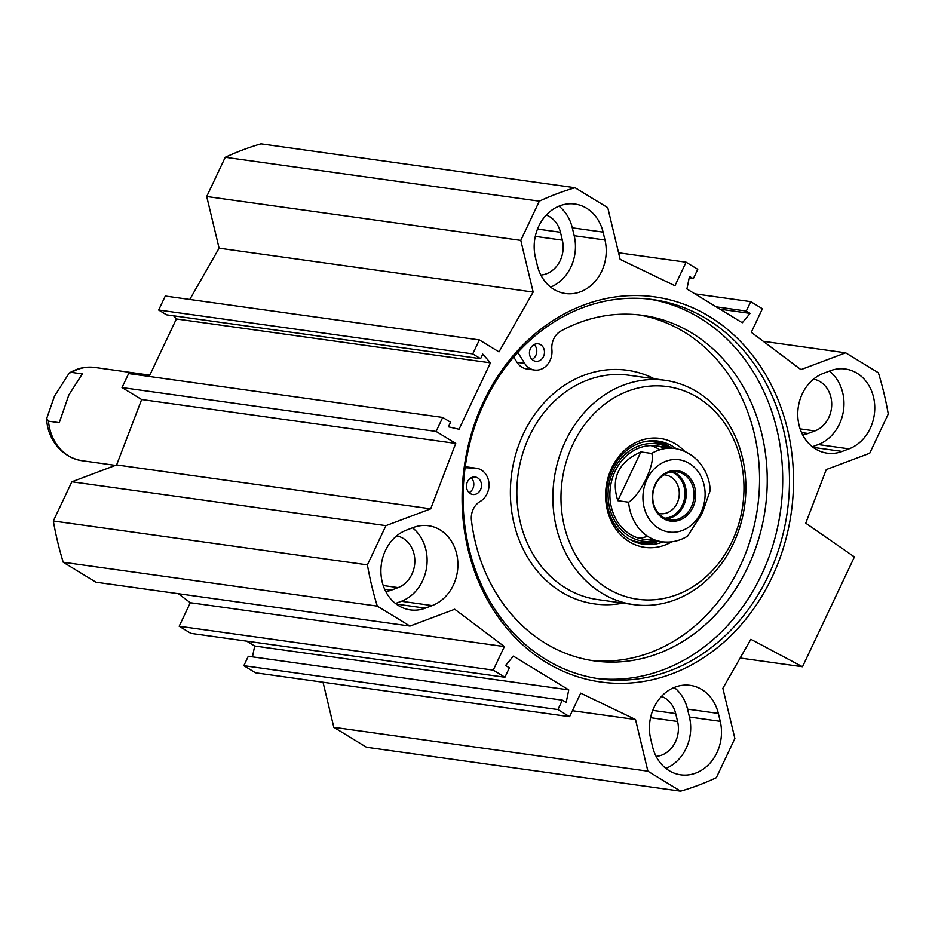 <?xml version="1.0" encoding="UTF-8"?>
<svg xmlns="http://www.w3.org/2000/svg" width="935" height="935" viewBox="0 0 935 935"><rect width="100%" height="100%" fill="white"/><g stroke="black" fill="none" stroke-linecap="round" stroke-linejoin="round"><path stroke-width="1.4" d="M656.125 756.38A26.764 22.732 98 0 0 677.594 721.481L675.701 713.592A26.764 22.732 98 0 0 661.512 696.376M802.557 434.693A26.764 22.732 98 0 0 808.05 433.478L814.888 430.93A26.799 22.756 98 0 0 831.706 403.476A26.799 22.756 98 0 0 813.543 379.107M540.862 275.054A26.764 22.732 98 0 0 562.344 240.155L560.451 232.266A26.764 22.732 98 0 0 546.262 215.05M333.818 727.313L366.52 747.264L680.598 791.15L647.897 771.2L333.818 727.313L323.019 682.234M569.579 716.689L255.5 672.803L243.836 665.685L248.289 656.276L562.367 700.151L557.914 709.572L569.579 716.689L580.705 693.151L635.519 719.529L647.897 771.2M252.462 656.861L254.682 646.027L246.711 641.165M409.998 626.076L377.296 606.125A311.822 264.734 -82 0 1 367.408 564.857L385.945 525.645L430.696 508.827L455.731 443.412L436.096 431.432L442.711 417.442L128.633 373.568L122.017 387.558L141.653 399.525L116.618 464.94L71.866 481.77L53.33 520.982A311.822 264.734 98 0 0 63.218 562.239L95.919 582.189L409.998 626.076L454.737 609.246L504.374 646.588L493.248 670.126L504.923 677.244L190.845 633.357L179.181 626.251L190.296 602.713L178.328 593.713M173.583 315.796L176.364 318.964L149.191 376.443M479.363 339.908L165.285 296.033L158.669 310.023L166.523 314.815L480.602 358.689L472.748 353.897L479.363 339.908L498.986 351.887L533.16 292.047L520.795 240.388L539.331 201.165A311.822 264.734 -82 0 1 575.06 187.736L607.773 207.687L620.139 259.346L674.953 285.724L686.08 262.197L618.561 252.766M575.06 187.736L260.982 143.85A311.822 264.734 98 0 0 225.253 157.29L206.717 196.502L219.082 248.172L189.793 299.457M385.699 591.423A26.764 22.732 98 0 0 391.274 590.172L398.111 587.601A26.764 22.732 98 0 0 414.824 560.147A26.764 22.732 98 0 0 396.662 535.86M665.895 768.43A41.187 34.969 98 0 0 689.434 717.028L687.541 709.139A41.187 34.969 98 0 0 674.217 687.47M718.337 713.44L720.231 721.329A41.187 34.969 -82 0 1 680.703 774.835A41.187 34.969 -82 0 1 652.572 746.761L650.69 738.872A41.187 34.969 -82 0 1 690.205 685.367A41.187 34.969 -82 0 1 718.337 713.44L687.541 709.139M537.321 265.435L535.439 257.546A41.187 34.969 -82 0 1 574.955 204.04A41.187 34.969 -82 0 1 603.087 232.114L604.968 240.003A41.187 34.969 -82 0 1 565.453 293.508A41.187 34.969 -82 0 1 537.321 265.435M550.645 287.103A41.187 34.969 98 0 0 574.183 235.702L572.29 227.813A41.187 34.969 98 0 0 558.966 206.144M823.49 373.31L830.327 370.739A41.187 34.969 -82 0 1 845.369 369.009A41.187 34.969 -82 0 1 874.716 405.755A41.187 34.969 -82 0 1 849.027 448.847L842.19 451.418A41.187 34.969 -82 0 1 827.148 453.148A41.187 34.969 -82 0 1 797.8 416.391A41.187 34.969 -82 0 1 823.49 373.31M812.351 446.755L818.23 444.546A41.187 34.969 98 0 0 843.428 410.886A41.187 34.969 98 0 0 829.368 371.09M406.632 530.028L413.469 527.457A41.187 34.969 -82 0 1 428.522 525.727A41.187 34.969 -82 0 1 457.858 562.484A41.187 34.969 -82 0 1 432.169 605.576L425.343 608.147A41.187 34.969 -82 0 1 410.29 609.877A41.187 34.969 -82 0 1 380.942 573.12A41.187 34.969 -82 0 1 406.632 530.028M395.505 603.484L401.384 601.275A41.187 34.969 98 0 0 426.57 567.615A41.187 34.969 98 0 0 412.51 527.819M442.711 417.442L450.565 422.234L448.403 426.816L459.038 429.258L490.443 362.838L482.764 354.12L480.602 358.689M504.923 677.244L509.365 667.824L505.554 665.498L513.362 656.113L568.749 689.901L566.178 702.489L562.367 700.151M763.252 341.287L845.661 352.811L878.374 372.761A311.822 264.734 -82 0 1 888.25 414.018L869.714 453.23L826.26 469.569L805.748 523.168L854.415 556.921L802.499 666.749L750.852 639.295L722.86 688.324L734.875 738.498L716.327 777.71A311.822 264.734 -82 0 1 680.598 791.15M845.661 352.811L800.921 369.629L751.284 332.287L762.411 308.749L750.735 301.643L746.294 311.051L750.104 313.377L742.296 322.762L686.909 288.973L689.481 276.398L693.303 278.724L697.744 269.315L686.08 262.197M483.675 401.501A194.445 165.086 98 0 0 629.15 683.099A194.445 165.086 98 0 0 770.662 383.712A194.445 165.086 98 0 0 483.675 401.501M596.413 678.378A191.511 162.585 98 0 0 780.538 510.779A191.511 162.585 98 0 0 649.393 299.13M484.318 402.623A191.511 162.585 -82 0 1 652.794 299.562A191.511 162.585 -82 0 1 787.317 511.725A191.511 162.585 -82 0 1 599.791 678.892A191.511 162.585 -82 0 1 484.318 402.623M176.364 318.964L490.443 362.838M740.158 658.03L802.499 666.749M693.303 278.724L689.13 278.139M750.735 301.643L694.869 293.835M746.294 311.051L716.21 306.844M750.104 313.377L720.02 309.181M493.248 670.126L179.181 626.251M504.374 646.588L190.296 602.713M635.519 719.529L572.407 710.717M557.914 709.572L243.836 665.685M568.749 689.901L254.682 646.027M63.218 562.239L377.296 606.125M53.33 520.982L367.408 564.857M71.866 481.77L385.945 525.645M116.618 464.94L430.696 508.827M141.653 399.525L455.731 443.412M122.017 387.558L436.096 431.432M158.669 310.023L472.748 353.897M219.082 248.172L533.16 292.047M206.717 196.502L520.795 240.388M225.253 157.29L539.331 201.165M465.127 467.734L475.202 468.154A17.648 14.983 -82 0 1 476.441 468.26A17.648 14.983 -82 0 1 488.911 482.682A17.648 14.983 -82 0 1 480.158 501.464A17.648 14.983 98 0 0 471.439 520.444A174.448 148.104 98 0 0 594.45 660.916A174.448 148.104 98 0 0 765.262 508.64A174.448 148.104 98 0 0 642.731 315.375A174.448 148.104 98 0 0 561.012 330.955A17.648 14.983 98 0 0 551.895 349.702A17.648 14.983 -82 0 1 534.516 370.026L526.826 368.951A17.648 14.983 -82 0 1 517.02 362.336L513.689 357.053M465.233 466.986L467.512 467.079A17.648 14.983 -82 0 1 468.739 467.184L476.441 468.26M590.616 660.32A174.448 148.104 98 0 0 757.572 507.565A174.448 148.104 98 0 0 638.874 314.908M696.972 391.777A113.264 96.153 -82 0 1 740.391 525.225A113.264 96.153 -82 0 1 633.708 604.618A113.264 96.153 -82 0 1 554.151 479.152A113.264 96.153 -82 0 1 665.054 380.288A113.264 96.153 -82 0 1 696.972 391.777M697.58 397.433A107.373 91.162 -82 0 1 698.842 582.657A107.373 91.162 -82 0 1 560.977 498.554A107.373 91.162 -82 0 1 697.58 397.433M671.809 541.786A55.013 46.703 -82 0 1 605.635 492.874A55.013 46.703 -82 0 1 675.573 443.985A55.013 46.703 -82 0 1 684.467 451.149M663.172 541.879A52.068 44.202 -82 0 1 643.724 544.24A52.068 44.202 -82 0 1 607.142 486.551A52.068 44.202 -82 0 1 658.123 441.098A52.068 44.202 -82 0 1 672.803 446.381A52.068 44.202 -82 0 1 676.192 448.695M655.809 440.852A52.068 44.202 -82 0 1 668.186 445.738A52.068 44.202 -82 0 1 671.54 448.017M658.509 541.248A52.068 44.202 -82 0 1 641.422 543.843M659.806 449.793A47.066 39.96 98 0 0 650.97 445.609M638.079 537.941A47.066 39.96 98 0 0 647.721 536.339M665.568 448.496A47.066 39.96 98 0 0 610.426 487.006A47.066 39.96 98 0 0 652.91 539.156M668.338 447.573A49.146 41.724 98 0 0 608.627 486.761A49.146 41.724 98 0 0 655.318 540.804M469.101 492.675A8.824 7.492 98 0 0 471.193 477.738M532.062 359.484A8.824 7.492 98 0 0 534.154 344.536M534.516 370.026A17.648 14.983 -82 0 1 524.722 363.411L517.791 352.425M470.293 493.587A8.824 7.492 -82 0 1 466.904 483.196A8.824 7.492 -82 0 1 475.225 477.002A8.824 7.492 -82 0 1 481.42 486.784A8.824 7.492 -82 0 1 472.783 494.486A8.824 7.492 -82 0 1 470.293 493.587M533.254 360.396A8.824 7.492 -82 0 1 529.865 349.994A8.824 7.492 -82 0 1 538.186 343.811A8.824 7.492 -82 0 1 544.38 353.582A8.824 7.492 -82 0 1 535.743 361.296A8.824 7.492 -82 0 1 533.254 360.396M664.68 518.189A23.667 20.102 98 0 0 682.328 505.309A23.667 20.102 98 0 0 671.155 471.883M655.412 484.833A24.275 20.605 -82 0 1 676.765 471.766A24.275 20.605 -82 0 1 693.805 498.659A24.275 20.605 -82 0 1 670.044 519.837A24.275 20.605 -82 0 1 655.412 484.833M628.601 502.212A47.066 39.96 98 0 0 661.968 541.739C671.038 542.896 679.593 541.014 687.622 536.094L702.29 513.175L710.086 490.852C710.308 475.786 699.45 452.856 674.988 448.508A47.066 39.96 98 0 0 651.66 453.428C655.867 462.743 640.545 495.164 628.601 502.212L617.813 500.704C610.754 478.323 618.444 462.065 640.872 451.932L651.66 453.428M617.813 500.704L640.872 451.932M663.932 474.805A19.553 16.596 -82 0 1 665.334 474.933A19.553 16.596 -82 0 1 677.115 503.147A19.553 16.596 -82 0 1 659.923 513.666A19.553 16.596 -82 0 1 658.544 513.409M655.154 484.388A25.444 21.599 98 0 0 674.193 521.239A25.444 21.599 98 0 0 692.706 482.063A25.444 21.599 98 0 0 655.154 484.388M82.315 373.895L68.863 394.932L59.256 422.678L48.48 421.171L46.75 418.342L54.546 396.008L69.213 373.088L71.539 372.387L82.315 373.895M652.747 710.378L675.701 713.592M801.54 432.566L808.05 433.478M800.103 428.873L814.888 430.93M537.496 229.063L560.451 232.266M384.671 589.249L391.274 590.172M383.221 585.52L398.111 587.601M689.434 717.028L720.231 721.329M604.968 240.003L574.183 235.702M572.29 227.813L603.087 232.114M842.19 451.418L813.146 447.362M818.23 444.546L849.027 448.847M396.288 604.08L425.343 608.147M432.169 605.576L401.384 601.275M650.526 717.694L677.594 721.481M535.276 236.38L562.344 240.155M622.967 603.122A117.962 100.15 -82 0 1 511.714 473.215A117.962 100.15 -82 0 1 654.301 378.78M633.708 604.618L597.687 599.58A113.264 96.153 -82 0 1 518.13 474.115A113.264 96.153 -82 0 1 629.033 375.251L665.054 380.288M669.028 447.666A50.654 42.998 98 0 0 643.245 441.975M629.641 539.308A50.654 42.998 98 0 0 655.996 540.898M671.026 447.947A51.811 43.98 98 0 0 653.717 440.747M639.376 543.364A51.811 43.98 98 0 0 657.995 541.178M467.512 467.079L475.202 468.154M517.02 362.336L524.722 363.411M666.199 518.855A24.275 20.605 98 0 0 683.59 505.695A24.275 20.605 98 0 0 672.803 471.672M701.063 512.392A36.477 30.972 -82 0 1 647.219 515.723A36.477 30.972 -82 0 1 673.773 459.564A36.477 30.972 -82 0 1 701.063 512.392M46.75 418.342C46.528 433.396 57.386 456.327 81.848 460.686A47.066 39.96 -82 0 1 48.48 421.171M71.539 372.387A47.066 39.96 -82 0 1 94.867 367.455L149.81 375.134M674.988 448.508L656.51 445.925M661.968 541.739L643.49 539.156M81.848 460.686L115.449 465.385M69.202 373.088C77.243 368.168 85.798 366.298 94.867 367.455"/></g></svg>
